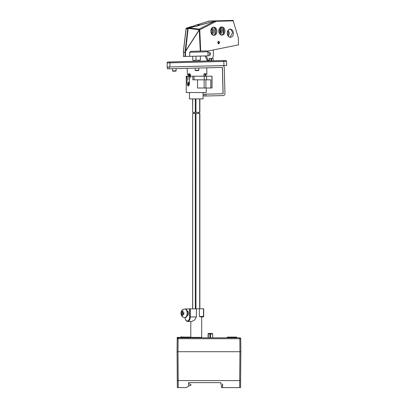 <?xml version="1.0" encoding="UTF-8"?>
<svg xmlns="http://www.w3.org/2000/svg" width="408" height="408" viewBox="0 0 408 408"><rect width="100%" height="100%" fill="white"/><g stroke="black" fill="none" stroke-linecap="round" stroke-linejoin="round"><path stroke-width="0.61" d="M239.695 380.603L240.603 380.603L240.853 351.716L239.945 351.716L240.853 351.716L240.74 338.722L240.853 351.716L239.945 351.716L239.695 380.603L178.245 380.603L240.603 380.603L240.603 387.6L239.695 387.6L239.695 380.603M177.332 380.603L178.245 380.603L177.332 380.603L177.082 351.716L239.945 351.716L177.082 351.716L177.332 387.6L186.303 387.6L188.618 386.152L188.618 382.602L220.779 382.602L220.779 384.147L222.595 384.147L222.595 385.601L221.411 385.601L221.411 387.6L239.695 387.6M222.595 387.6L222.595 384.147M188.618 383.602L190.888 384.509L190.888 385.341L188.618 385.994M181.162 337.365L177.21 337.365L177.082 351.716L177.194 338.722A0.908 0.908 0 0 1 178.102 337.819L239.833 337.819A0.908 0.908 0 0 1 240.74 338.722L239.833 338.722L239.833 337.819M177.21 337.365L177.194 338.722A0.908 0.908 0 0 1 178.102 337.819L178.102 338.722L177.194 338.722A0.908 0.908 0 0 1 178.102 337.819M178.245 387.6L177.99 351.716L177.082 351.716M189.598 337.095L181.58 337.095A0.454 0.454 0 0 0 181.132 337.457L190.745 337.457A0.454 0.454 0 0 0 190.301 337.095L189.348 337.095M183.687 337.095L180.805 336.911L180.805 337.365M236.354 337.095L235.401 337.095L236.354 337.095A0.454 0.454 0 0 1 236.645 337.197A0.454 0.454 0 0 0 236.354 337.095L227.633 337.095A0.454 0.454 0 0 0 227.19 337.457L236.803 337.457A0.454 0.454 0 0 0 236.645 337.197A0.454 0.454 0 0 1 236.803 337.457A0.454 0.454 0 0 0 237.247 337.819M226.746 337.819A0.454 0.454 0 0 0 227.19 337.457A0.454 0.454 0 0 1 227.348 337.197M228.587 337.095L227.633 337.095L228.587 337.095M190.301 337.095A0.454 0.454 0 0 1 190.745 337.457L190.368 337.095M236.645 337.197A0.454 0.454 0 0 1 236.803 337.457M209.906 337.819L209.906 333.912L212.69 333.912L212.236 333.458L208.544 333.458A0.454 0.265 90 0 0 208.279 333.912L208.146 333.912A0.454 0.398 -90 0 1 208.544 333.458A0.454 0.454 0 0 0 208.09 333.912L208.09 337.819M203.577 308.749L184.972 308.978M189.649 308.749L189.649 316.924L190.281 316.924A4.544 2.601 90 0 1 190.276 317.123A4.544 2.601 90 0 1 187.68 321.468L191.78 321.468L194.55 320.071L196.376 316.924L196.376 308.749M200.894 316.924L203.204 316.924A0.454 0.26 -90 0 0 203.464 316.47L203.577 316.47A0.454 0.372 -90 0 1 203.204 316.924L200.894 316.924L199.369 316.47L203.464 316.47L203.464 308.749M187.175 315.562L187.308 315.562A2.27 1.3 -90 0 0 188.608 313.293A2.27 1.3 -90 0 0 187.308 311.018L187.175 311.018M199.782 113.439L192.632 113.439L192.714 308.749M192.714 98.904L192.632 112.353L199.782 112.353M188.873 76.194L186.257 76.194L186.257 92.55L206.244 92.55L206.244 88.006M197.518 79.83L197.518 88.006L212.027 88.006L212.027 76.194L190.301 76.194L190.301 77.107L189.363 78.922L189.363 84.191L188.052 86.19L187.078 84.191L188.19 84.191M186.66 76.194L187.078 78.922L187.078 84.191M192.851 76.194L192.851 79.83L210.752 79.83L210.752 88.006M186.66 77.107L190.128 77.107L190.154 77.372M190.301 77.107L190.128 76.444M187.078 78.922L189.363 78.922M189.434 92.55L189.434 98.904L203.062 98.904L203.062 92.55M169.407 61.98L200.92 61.154L169.407 61.98M194.254 60.318L194.285 61.317L192.668 61.358L209.279 60.914L188.165 61.475L214.909 60.772L213.139 60.823L213.073 58.283L209.212 58.38L213.073 58.283M209.248 58.385L209.279 60.925L209.212 58.38M167.147 67.014L167.224 62.919A0.908 0.908 -77.5 0 1 168.111 62.011L168.03 61.996A0.908 0.908 102.5 0 0 167.147 62.903L169.952 62.847L169.927 61.965L225.553 60.506A0.908 0.908 -77.5 0 1 226.486 61.368L225.695 60.512A0.908 0.908 102.5 0 0 225.476 60.491L213.139 60.812M169.952 66.963L169.952 62.847L226.486 61.368L226.7 65.474L167.224 67.034M190.378 76.194L190.327 74.144L188.409 74.195L188.419 74.582M187.211 68.33L187.374 74.674L188.409 74.649M203.959 74.241L206.902 74.164L206.734 67.815M205.867 74.19L205.856 73.736L203.949 73.787L204.005 76.056L198.778 76.194M189.593 73.909A1.316 0.78 88.5 0 1 189.904 75.465A1.316 0.78 88.5 0 1 189.093 76.301A1.316 0.78 88.5 0 1 188.746 76.077A1.316 0.78 88.5 0 1 188.404 74.705A1.316 0.78 88.5 0 1 189.021 73.69A1.316 0.78 88.5 0 1 189.593 73.909M190.301 76.24A1.474 0.872 88.5 0 1 189.868 76.449A1.474 0.872 88.5 0 1 189.74 76.439L189.093 76.301M200.843 76.158L204.648 76.061A1.474 0.872 -91.5 0 0 204.775 76.041A1.474 0.872 -91.5 0 0 205.448 74.2M204.775 76.041L205.413 75.868A1.316 0.78 -91.5 0 0 206.009 74.19M189.496 74.154A1.015 0.602 -91.5 0 0 189.057 73.991A1.015 0.602 -91.5 0 0 188.578 74.766A1.015 0.602 -91.5 0 0 188.843 75.832A1.015 0.602 -91.5 0 0 189.108 76A1.015 0.602 -91.5 0 0 189.74 75.358A1.015 0.602 -91.5 0 0 189.496 74.154M189.307 74.169A1.178 0.699 -91.5 0 0 189.429 75.924M200.318 56.075L200.425 60.155L196.034 60.272L192.811 60.353L192.704 56.273M195.927 56.187L196.034 60.272M189.077 85.384A1.77 1.051 88.5 0 1 188.919 85.328A1.77 1.051 88.5 0 1 188.124 83.513A1.77 1.051 88.5 0 1 188.986 81.875A1.77 1.051 88.5 0 1 189.363 81.896M189.363 82.309A1.362 0.806 -91.5 0 0 189.031 82.278A1.362 0.806 -91.5 0 0 188.369 83.538A1.362 0.806 -91.5 0 0 188.975 84.935A1.362 0.806 -91.5 0 0 189.103 84.976A1.362 0.806 -91.5 0 0 189.241 84.986M189.363 82.431A1.545 0.913 -91.5 0 0 189.322 84.65M167.418 68.825L167.372 67.029L167.499 68.845L222.442 67.407L223.13 93.738L204.01 94.228L204.056 96.043L203.98 94.222L223.043 93.723L222.355 67.407M222.411 65.591A1.816 1.816 -77.5 0 1 222.834 65.632L222.748 65.612A1.816 1.816 102.5 0 0 222.584 65.586M222.834 65.632A1.816 1.816 -77.5 0 1 224.257 67.356L224.946 93.692A1.816 1.816 -77.5 0 1 223.176 95.559L204.097 96.053L204.056 94.238L204.097 96.053M204.026 96.038L204.01 94.228M222.768 80.57L222.717 78.754L222.768 80.57M222.722 80.56L222.671 78.744L222.722 80.56M168.637 66.999L167.566 67.024M195.631 70.65L198.523 70.574L198.88 70.202L198.818 68.024M195.616 70.65L195.243 70.298L198.859 70.202M175.772 71.16L172.885 71.237L172.507 70.885L176.123 70.788M172.528 70.885L172.451 68.712M185.074 317.608A4.315 2.468 -90 0 0 187.527 313.788A4.315 2.468 -90 0 0 185.074 308.978L184.702 308.978A4.315 2.468 90 0 1 187.155 313.788A4.315 2.468 90 0 1 184.702 317.608L185.074 317.608M181.091 313.808L181.193 312.227L181.708 312.37A1.408 0.806 90 0 1 181.942 312.049L182.203 310.83L183.105 311.013L182.845 312.227A1.408 0.806 90 0 1 183.029 312.635L183.906 312.778L183.799 314.354L182.927 314.216A1.408 0.806 90 0 1 182.692 314.537L182.794 315.751L181.886 315.568L181.79 314.354A1.408 0.806 90 0 1 181.606 313.946L183.008 313.992L181.815 313.992L181.79 314.354M183.824 313.426L182.101 313.808L182.192 312.411M183.809 313.594L182.993 314.175M183.865 313.023L183.075 312.645M182.692 314.537L182.927 314.216M182.718 314.175L183.794 314.175M181.886 315.568L182.748 315.568M183.881 312.926L183.59 312.732M181.942 312.043L181.708 312.37M181.917 312.411L182.835 312.411M183.029 312.635L182.845 312.227M216.143 21.257L215.919 20.854L216.143 21.257L214.083 21.471L199.267 29.075A0.908 0.566 62.8 0 1 199.767 29.779L199.226 29.718L199.267 29.075L188.741 27.948L187.731 28.79L186.079 28.83L186.196 28.422L183.442 51.148M216.22 21.267L216.301 21.293A0.454 0.301 88.5 0 0 215.99 20.854L209.335 21.022L209.1 21.451M194.932 25.49L209.182 21.048L215.776 20.879L199.221 25.225L196.569 26.403L191.944 26.387L192.433 26.51L195.35 25.322L198.767 24.852C199.568 24.842 199.721 24.965 199.221 25.225L199.512 24.99M199.038 25.383L213.945 21.395M209.182 21.048L209.018 21.44L209.335 21.022L233.065 20.4L215.99 20.854M206.897 50.898L190.873 51.321L206.897 50.898L207.917 51.78L207.901 51.051L238.542 44.849L238.333 37.867L233.065 20.4M220.784 26.994C222.686 27.152 223.747 28.489 223.972 31.003C223.88 33.522 222.885 34.915 220.998 35.17M229.204 29.172C231.106 29.325 232.172 30.661 232.397 33.175L229.928 37.276M218.158 41.397L218.698 42.559L218.224 43.743M212.777 27.209C214.679 27.361 215.74 28.698 215.965 31.212C215.873 33.737 214.883 35.129 212.991 35.384M220.279 27.872L220.417 33.13M211.716 34.139A4.09 3.295 -91.5 0 0 212.655 30.6A4.09 3.295 -91.5 0 0 211.696 28.305L211.839 33.981M219.361 33.349L219.871 31.105L219.234 28.871M228.358 36.322L229.444 33.252L228.184 30.223M218.851 31.758L218.816 30.457M227.858 35.618L228.404 32.859L227.735 30.926M186.696 28.035A0.454 0.311 72.6 0 1 186.798 27.999L191.944 26.387M187.889 28.376L199.767 29.799L199.349 29.82L185.579 51.352L185.125 51.28L184.972 52.326L183.416 52.362L185.436 52.234L185.579 51.352L188.124 28.815L188.491 28.244L186.283 28.3L186.798 27.999M188.491 28.244L195.473 26.311M224.936 30.559C225.032 33.298 224.053 34.828 222.008 35.144C220.259 35.032 219.198 33.833 218.826 31.554C218.729 28.815 219.703 27.29 221.753 26.974C223.502 27.081 224.563 28.28 224.936 30.559M233.381 32.732C233.473 35.471 232.499 37.001 230.454 37.317C228.699 37.205 227.639 36.011 227.266 33.726C227.174 30.988 228.149 29.463 230.194 29.146C231.948 29.254 233.009 30.452 233.381 32.732M219.734 42.391L218.759 43.921L217.699 42.723L218.673 41.198L219.734 42.391M216.923 30.773C217.015 33.512 216.041 35.037 213.996 35.353C212.242 35.246 211.181 34.048 210.814 31.768C210.717 29.029 211.691 27.499 213.741 27.183C215.49 27.295 216.551 28.494 216.923 30.773M183.493 56.513L189.746 56.35L189.638 52.265L190.873 51.321M189.746 56.35L208.044 55.865L207.917 51.046M183.386 52.285L186.017 28.866M186.553 28.086L186.063 28.662M188.124 28.815L187.731 28.79L185.15 51.102L185.543 51.127L199.221 29.738L200.277 51.077M214.98 34.333L214.822 28.152M223.252 33.757L223.11 28.29M205.076 55.947L207.029 60.088A0.908 0.734 88.5 0 0 207.703 60.542L208.738 60.517M209.263 60.486L208.779 60.517A0.908 0.734 -91.5 0 1 208.106 60.063L206.147 55.922M213.282 49.96L213.292 55.794A0.908 0.734 -91.5 0 1 213.251 56.095L212.634 58.293M210.416 53.718A1.816 1.464 88.5 0 0 208.921 52.173A1.816 1.464 88.5 0 0 207.958 52.657A1.816 1.464 88.5 0 1 209.921 52.622A1.816 1.464 88.5 0 1 210.416 53.718M209.921 52.622L210.441 53.739L209.993 55.299A1.816 1.464 88.5 0 1 208.029 55.371A1.816 1.464 88.5 0 0 209.013 55.804M220.116 34.359A4.09 3.295 88.5 0 0 222.156 29.937A4.09 3.295 88.5 0 0 220.784 27.209M212.211 34.67A4.09 3.295 88.5 0 0 213.726 30.575A4.09 3.295 88.5 0 0 212.242 27.749M220.116 27.652A4.09 3.295 -91.5 0 1 221.085 29.968A4.09 3.295 -91.5 0 1 219.734 33.93M177.99 351.716L178.102 338.722L239.833 338.722L239.945 351.716M208.279 337.819L208.279 333.912L209.906 333.912A0.454 0.265 -90 0 1 210.569 333.912L210.569 337.819M199.369 308.749L199.369 316.47M190.801 321.468L190.801 337.365L201.7 337.365L201.246 337.819M189.649 316.924A4.09 2.341 90 0 1 189.649 317.103A4.09 2.341 90 0 1 187.456 321.004A4.09 2.341 90 0 1 185.002 317.608M190.281 308.749L190.281 316.924L196.376 316.924M199.67 308.749L199.67 113.439M195.947 113.439L195.947 308.749M195.315 308.749L195.315 113.439M195.947 98.904L195.947 112.353M195.315 112.353L195.315 98.904M199.67 112.353L199.67 98.904M204.148 88.006L204.148 79.83M205.912 79.83L205.912 88.006M194.045 76.194L194.045 79.83M211.92 88.006L211.92 76.194M206.611 76.194L206.611 79.83M204.281 79.83L204.281 76.194M169.845 61.945L194.279 61.307M223.661 60.537L225.701 60.512A0.908 0.908 102.5 0 0 225.476 60.491L225.553 60.506M168.111 62.011L169.927 61.965M223.982 65.55L223.742 60.557M226.7 65.474L226.486 61.368M209.411 58.38L209.477 60.919M211.66 60.863L211.594 58.324M210.982 60.884L210.916 58.339M205.877 94.192L205.923 96.008M169.269 66.978L169.315 68.799M167.499 68.845L167.453 67.029M181.101 313.018A2.907 0.275 -176.2 0 1 180.999 312.936C181.193 315.97 182.427 317.526 184.702 317.608M200.695 51.066L199.767 29.779L216.301 21.293L233.463 20.839M198.767 24.852L198.788 25.643M195.044 26.311L188.741 27.948M207.917 51.78L189.638 52.265M183.524 56.513L183.386 52.367M185.079 56.472L184.972 52.326L185.431 52.311L185.538 56.462M207.029 60.088L208.106 60.063M209.227 54.024A0.352 0.286 -91.5 0 1 209.789 53.922A0.352 0.286 -91.5 0 1 209.227 54.024M181.132 337.457L180.688 337.819M190.745 337.457L191.189 337.819M212.69 333.912L212.69 337.819M201.7 316.924L201.7 337.365M203.658 308.749L203.658 316.47A0.454 0.454 0 0 1 203.204 316.924M190.801 337.365L191.255 337.819M184.921 317.608L185.564 319.918L186.578 321.111L187.68 321.468M192.632 113.439L192.632 308.749M199.864 113.439L199.864 308.749M198.523 113.439L198.523 112.353M193.979 113.439L193.979 112.353M192.632 98.904L192.632 112.353M199.864 98.904L199.864 112.353M209.227 58.385L209.294 60.925M190.301 76.439L189.868 76.449M198.976 60.195L199.002 61.195M188.986 81.875L189.363 81.778M195.243 70.298L195.187 68.121M175.787 71.16L176.144 70.788L176.088 68.621M184.702 308.978C183.1 309.32 182.249 309.697 182.152 310.111C181.3 311.324 180.917 312.268 180.999 312.936M209.416 21.022L195.233 25.352M191.959 26.377L186.471 28.106L186.063 28.535L183.406 51.163L183.437 56.513M208.758 60.517L207.682 60.547"/></g></svg>
